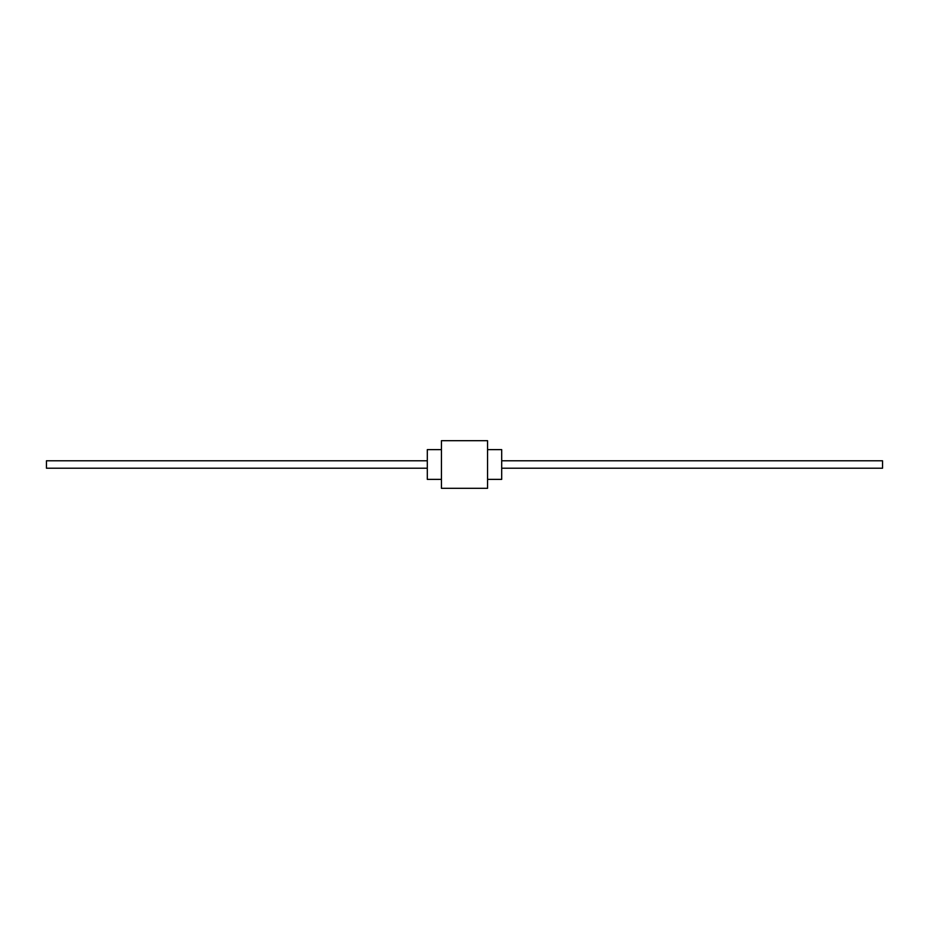 <?xml version="1.0" encoding="UTF-8"?>
<svg xmlns="http://www.w3.org/2000/svg" width="929" height="929" viewBox="0 0 929 929"><rect width="100%" height="100%" fill="white"/><g stroke="black" fill="none" stroke-linecap="round" stroke-linejoin="round"><path stroke-width="0.7" stroke-dasharray="4.64 3.48" d="M427.305 479.376L427.305 449.624M427.305 464.5L427.305 468.216L427.305 464.5M441.438 488.306L441.438 440.694M501.695 479.376L501.695 449.624M487.562 488.306L487.562 440.694M441.438 464.5L441.438 449.624L441.438 464.5M487.562 464.5L487.562 449.624L487.562 464.5M501.695 464.5L501.695 468.216L501.695 464.5M46.45 468.216L46.45 460.784M882.55 468.216L882.55 460.784"/><path stroke-width="1.39" d="M441.438 449.624L427.305 449.624L427.305 479.376L441.438 479.376M487.562 449.624L501.695 449.624L501.695 479.376L487.562 479.376M441.438 464.5L441.438 488.306L487.562 488.306L487.562 440.694L441.438 440.694L441.438 464.5M427.305 460.784L46.45 460.784L46.45 468.216L427.305 468.216M501.695 460.784L882.55 460.784L882.55 468.216L501.695 468.216"/></g></svg>
